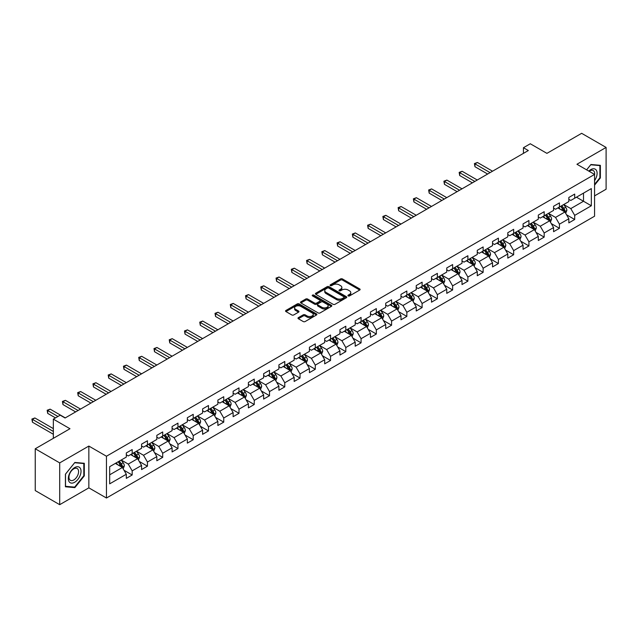 <?xml version="1.0" encoding="UTF-8"?>
<svg xmlns="http://www.w3.org/2000/svg" width="638" height="638" viewBox="0 0 638 638"><rect width="100%" height="100%" fill="white"/><g stroke="black" fill="none" stroke-linecap="round" stroke-linejoin="round"><path stroke-width="0.96" d="M348.189 295.92A0.949 0.55 0 0 0 349.528 295.92L359.728 290.027A1.356 0.782 0 0 0 360.127 289.477A1.356 0.782 0 0 0 359.728 288.918L342.446 278.942A1.356 0.782 0 0 0 340.532 278.942L330.325 284.835A0.949 0.55 0 0 0 330.053 285.218A0.949 0.55 0 0 0 330.325 285.609A0.949 0.55 0 0 0 331.672 285.609L332.996 284.843A4.346 2.512 0 0 1 339.137 284.843L340.58 285.68A4.346 2.512 0 0 1 341.848 287.451A4.346 2.512 0 0 1 340.58 289.221L339.256 289.987A0.949 0.55 0 0 0 338.977 290.378A0.949 0.55 0 0 0 339.256 290.761A0.949 0.55 0 0 0 340.604 290.761L341.92 290.003A4.346 2.512 0 0 1 348.069 290.003L349.504 290.832A4.346 2.512 0 0 1 350.78 292.603A4.346 2.512 0 0 1 349.504 294.381L348.189 295.139A0.949 0.55 0 0 0 347.909 295.53A0.949 0.55 0 0 0 348.189 295.92L348.189 295.139M298.377 317.636A1.356 0.782 0 0 0 297.986 318.187A1.356 0.782 0 0 0 298.377 318.745L303.225 321.544A1.356 0.782 0 0 0 305.147 321.544L316.48 315.005A1.356 0.782 0 0 0 316.879 314.446A1.356 0.782 0 0 0 316.48 313.896L299.198 303.911A1.356 0.782 0 0 0 297.276 303.911L285.944 310.459A1.356 0.782 0 0 0 285.545 311.009A1.356 0.782 0 0 0 285.944 311.567L291.805 314.949A1.356 0.782 0 0 0 293.719 314.949L298.568 312.149A1.356 0.782 0 0 0 298.967 311.591A1.356 0.782 0 0 0 298.568 311.041L295.665 309.358A3.629 2.097 0 0 1 294.604 307.875A3.629 2.097 0 0 1 296.845 305.937A3.629 2.097 0 0 1 300.801 306.392L312.181 312.963A3.629 2.097 0 0 1 313.242 314.446A3.629 2.097 0 0 1 311.001 316.384A3.629 2.097 0 0 1 307.045 315.93L305.147 314.837A1.356 0.782 0 0 0 303.225 314.837L298.377 317.636L298.377 318.745L303.225 315.962L303.225 314.837M594.56 195.89L606.1 189.223L606.1 147.434L581.649 133.318L546.918 153.359L530.29 143.765L523.447 147.713L528.336 150.536L65.076 418.002L60.187 415.171L53.345 419.126L53.345 438.33M59.701 462.893L59.701 504.682L88.849 487.855L88.849 446.066L59.701 462.893L35.242 448.777L69.973 428.728L53.345 419.126M88.849 446.066L106.458 456.234L594.56 174.429L594.56 216.218L106.458 498.023L106.458 456.234M606.1 147.434L576.951 164.261L594.56 174.429M333.092 304.302A1.356 0.782 0 0 0 335.006 304.302L346.338 297.763A1.356 0.782 0 0 0 346.737 297.204A1.356 0.782 0 0 0 346.338 296.654L329.056 286.677A1.356 0.782 0 0 0 327.135 286.677L315.81 293.217A1.356 0.782 0 0 0 315.411 293.767A1.356 0.782 0 0 0 315.81 294.325L333.092 304.302M312.875 296.128A0.949 0.55 0 0 1 313.84 296.255L331.393 306.392L320.077 312.923A1.356 0.782 0 0 1 318.155 312.923L300.873 302.946L300.873 301.838A1.356 0.782 0 0 0 300.482 302.388A1.356 0.782 0 0 0 300.873 302.946M300.873 301.838L305.722 299.039A1.356 0.782 0 0 1 307.644 299.039L314.654 303.082A1.356 0.782 0 0 0 316.576 303.082L319.79 301.224A1.356 0.782 0 0 0 320.188 300.673A1.356 0.782 0 0 0 319.79 300.115L312.492 295.904A0.949 0.55 0 0 1 312.213 295.514A0.949 0.55 0 0 1 312.803 295.011A0.949 0.55 0 0 1 313.84 295.131L331.409 305.275A1.356 0.782 0 0 1 331.808 305.825A1.356 0.782 0 0 1 331.409 306.384L331.409 305.275M59.701 504.682L35.242 490.566L35.242 448.777M124.011 470.262L132.178 474.983L132.178 470.86L141.572 465.437L141.572 469.56L147.442 466.171L147.442 462.048L156.828 456.625L156.828 460.748L162.698 457.358L162.698 453.235L172.093 447.82L172.093 451.935L177.962 448.554L177.962 444.431L187.349 439.008L187.349 443.131L193.218 439.741L193.218 435.618L202.605 430.195L202.605 434.319L208.474 430.929L208.474 426.806L217.869 421.383L217.869 425.506L223.739 422.125L223.739 418.002L233.125 412.579L233.125 416.702L238.995 413.312L238.995 409.189L248.389 403.766L248.389 407.889L254.259 404.5L254.259 400.377L263.646 394.954L263.646 399.077L269.515 395.688L269.515 391.572L278.902 386.149L278.902 390.273L284.771 386.883L284.771 382.76L294.166 377.337L294.166 381.46L300.035 378.071L300.035 373.948L309.422 368.525L309.422 372.648L315.292 369.258L315.292 365.135L324.686 359.72L324.686 363.843L330.556 360.454L330.556 356.331L339.942 350.908L339.942 355.031L345.812 351.642L345.812 347.519L355.199 342.096L355.199 346.219L361.068 342.829L361.068 338.706L370.463 333.291L370.463 337.414L376.332 334.025L376.332 329.902L385.719 324.479L385.719 328.602L391.588 325.213L391.588 321.089L400.983 315.666L400.983 319.79L406.853 316.4L406.853 312.277L416.239 306.862L416.239 310.977L422.109 307.596L422.109 303.473L431.495 298.05L431.495 302.173L437.365 298.783L437.365 294.66L446.76 289.237L446.76 293.36L452.629 289.971L452.629 285.848L462.016 280.425L462.016 284.548L467.885 281.167L467.885 277.044L477.28 271.621L477.28 275.744L483.141 272.354L483.141 268.231L492.536 262.808L492.536 266.931L498.406 263.542L498.406 259.419L507.792 253.996L507.792 258.119L513.662 254.729L513.662 250.614L523.056 245.191L523.056 249.314L528.926 245.925L528.926 241.802L538.312 236.379L538.312 240.502L544.182 237.113L544.182 232.99L553.577 227.567L553.577 231.69L559.438 228.3L559.438 224.177L568.833 218.762L568.833 222.885L574.702 219.496L574.702 215.373L591.33 205.771L591.33 188.601L583.507 193.123L583.507 201.249L591.33 205.771M132.178 474.983L126.316 478.372L126.316 474.249L109.68 483.843L109.68 466.681L126.316 457.079L126.316 452.956L132.178 449.567L132.178 453.69L141.572 448.267L141.572 444.144L147.442 440.754L147.442 444.877L156.828 439.454L156.828 435.339L162.698 431.95L162.698 436.073L172.093 430.65L172.093 426.527L177.962 423.138L177.962 427.261L187.349 421.838L187.349 417.715L193.218 414.325L193.218 418.448L202.605 413.025L202.605 408.902L208.474 405.521L208.474 409.644L217.869 404.221L217.869 400.098L223.739 396.708L223.739 400.831L233.125 395.408L233.125 391.285L238.995 387.896L238.995 392.019L248.389 386.596L248.389 382.473L254.259 379.092L254.259 383.207L263.646 377.792L263.646 373.669L269.515 370.279L269.515 374.402L278.902 368.979L278.902 364.856L284.771 361.467L284.771 365.59L294.166 360.167L294.166 356.044L300.035 352.654L300.035 356.778L309.422 351.363L309.422 347.239L315.292 343.85L315.292 347.973L324.686 342.55L324.686 338.427L330.556 335.038L330.556 339.161L339.942 333.738L339.942 329.615L345.812 326.225L345.812 330.348L355.199 324.933L355.199 320.81L361.068 317.421L361.068 321.544L370.463 316.121L370.463 311.998L376.332 308.609L376.332 312.732L385.719 307.309L385.719 303.186L391.588 299.796L391.588 303.919L400.983 298.496L400.983 294.381L406.853 290.992L406.853 295.115L416.239 289.692L416.239 285.569L422.109 282.179L422.109 286.303L431.495 280.88L431.495 276.756L437.365 273.367L437.365 277.49L446.76 272.067L446.76 267.944L452.629 264.563L452.629 268.686L462.016 263.263L462.016 259.14L467.885 255.75L467.885 259.873L477.28 254.45L477.28 250.327L483.141 246.938L483.141 251.061L492.536 245.638L492.536 241.515L498.406 238.134L498.406 242.249L507.792 236.834L507.792 232.71L513.662 229.321L513.662 233.444L523.056 228.021L523.056 223.898L528.926 220.509L528.926 224.632L538.312 219.209L538.312 215.086L544.182 211.696L544.182 215.819L553.577 210.404L553.577 206.281L559.438 202.892L559.438 207.015L568.833 201.592L568.833 197.469L574.702 194.08L574.702 198.203L591.33 188.601M130.615 454.591L137.656 458.658L128.27 464.081L121.228 460.014M126.316 454.822L128.27 455.947L132.178 453.69M128.27 464.081L132.178 470.86M137.656 458.658L141.572 465.437M145.879 445.787L152.921 449.846L143.526 455.269L136.484 451.202M141.572 446.01L143.526 447.142L147.442 444.877M143.526 455.269L147.442 462.048M152.921 449.846L156.828 456.625M161.135 436.974L168.177 441.041L158.79 446.464L151.74 442.397M156.828 437.197L158.79 438.33L162.698 436.073M158.79 446.464L162.698 453.235M168.177 441.041L172.093 447.82M176.391 428.162L183.433 432.229L174.046 437.652L167.004 433.585M172.093 428.393L174.046 429.518L177.962 427.261M174.046 437.652L177.962 444.431M183.433 432.229L187.349 439.008M191.655 419.357L198.697 423.417L189.303 428.84L182.261 424.772M187.349 419.581L189.303 420.705L193.218 418.448M189.303 428.84L193.218 435.618M198.697 423.417L202.605 430.195M206.911 410.545L213.953 414.612L204.567 420.035L197.525 415.968M202.605 410.768L204.567 411.901L208.474 409.644M204.567 420.035L208.474 426.806M213.953 414.612L217.869 421.383M222.176 401.733L229.217 405.8L219.823 411.223L212.781 407.156M217.869 401.956L219.823 403.088L223.739 400.831M219.823 411.223L223.739 418.002M229.217 405.8L233.125 412.579M237.432 392.92L244.474 396.988L235.087 402.411L228.037 398.343M233.125 393.152L235.087 394.276L238.995 392.019M235.087 402.411L238.995 409.189M244.474 396.988L248.389 403.766M252.688 384.116L259.73 388.183L250.343 393.598L243.301 389.539M248.389 384.339L250.343 385.472L254.259 383.207M250.343 393.598L254.259 400.377M259.73 388.183L263.646 394.954M267.952 375.303L274.994 379.371L265.599 384.794L258.557 380.726M263.646 375.527L265.599 376.659L269.515 374.402M265.599 384.794L269.515 391.572M274.994 379.371L278.902 386.149M283.208 366.491L290.25 370.558L280.864 375.981L273.822 371.914M278.902 366.722L280.864 367.847L284.771 365.59M280.864 375.981L284.771 382.76M290.25 370.558L294.166 377.337M298.464 357.687L305.514 361.754L296.12 367.169L289.078 363.11M294.166 357.91L296.12 359.042L300.035 356.778M296.12 367.169L300.035 373.948M305.514 361.754L309.422 368.525M313.729 348.874L320.77 352.942L311.384 358.365L304.334 354.297M309.422 349.098L311.384 350.23L315.292 347.973M311.384 358.365L315.292 365.135M320.77 352.942L324.686 359.72M328.985 340.062L336.027 344.129L326.64 349.552L319.598 345.485M324.686 340.293L326.64 341.418L330.556 339.161M326.64 349.552L330.556 356.331M336.027 344.129L339.942 350.908M344.249 331.258L351.291 335.325L341.896 340.74L334.854 336.673M339.942 331.481L341.896 332.613L345.812 330.348M341.896 340.74L345.812 347.519M351.291 335.325L355.199 342.096M359.505 322.445L366.547 326.512L357.16 331.935L350.118 327.868M355.199 322.668L357.16 323.801L361.068 321.544M357.16 331.935L361.068 338.706M366.547 326.512L370.463 333.291M374.761 313.633L381.811 317.7L372.417 323.123L365.375 319.056M370.463 313.864L372.417 314.989L376.332 312.732M372.417 323.123L376.332 329.902M381.811 317.7L385.719 324.479M390.025 304.828L397.067 308.888L387.673 314.311L380.631 310.243M385.719 305.052L387.673 306.184L391.588 303.919M387.673 314.311L391.588 321.089M397.067 308.888L400.983 315.666M405.282 296.016L412.323 300.083L402.937 305.506L395.895 301.439M400.983 296.239L402.937 297.372L406.853 295.115M402.937 305.506L406.853 312.277M412.323 300.083L416.239 306.862M420.546 287.204L427.588 291.271L418.193 296.694L411.151 292.627M416.239 287.435L418.193 288.559L422.109 286.303M418.193 296.694L422.109 303.473M427.588 291.271L431.495 298.05M435.802 278.399L442.844 282.459L433.457 287.882L426.415 283.814M431.495 278.623L433.457 279.747L437.365 277.49M433.457 287.882L437.365 294.66M442.844 282.459L446.76 289.237M451.058 269.587L458.108 273.654L448.713 279.077L441.671 275.01M446.76 269.81L448.713 270.943L452.629 268.686M448.713 279.077L452.629 285.848M458.108 273.654L462.016 280.425M466.322 260.775L473.364 264.842L463.97 270.265L456.928 266.198M462.016 260.998L463.97 262.13L467.885 259.873M463.97 270.265L467.885 277.044M473.364 264.842L477.28 271.621M481.578 251.962L488.62 256.029L479.234 261.452L472.192 257.385M477.28 252.193L479.234 253.318L483.141 251.061M479.234 261.452L483.141 268.231M488.62 256.029L492.536 262.808M496.842 243.158L503.884 247.225L494.49 252.64L487.448 248.581M492.536 243.381L494.49 244.514L498.406 242.249M494.49 252.64L498.406 259.419M503.884 247.225L507.792 253.996M512.099 234.345L519.141 238.413L509.754 243.836L502.712 239.768M507.792 234.569L509.754 235.701L513.662 233.444M509.754 243.836L513.662 250.614M519.141 238.413L523.056 245.191M527.355 225.533L534.405 229.6L525.01 235.023L517.968 230.956M523.056 225.764L525.01 226.889L528.926 224.632M525.01 235.023L528.926 241.802M534.405 229.6L538.312 236.379M542.619 216.729L549.661 220.796L540.266 226.211L533.224 222.152M538.312 216.952L540.266 218.084L544.182 215.819M540.266 226.211L544.182 232.99M549.661 220.796L553.577 227.567M557.875 207.916L564.917 211.983L555.531 217.406L548.489 213.339M553.577 208.14L555.531 209.272L559.438 207.015M555.531 217.406L559.438 224.177M564.917 211.983L568.833 218.762M576.465 197.19L583.507 201.249L570.787 208.594L563.745 204.527M568.833 199.335L570.787 200.46L574.702 198.203M570.787 208.594L574.702 215.373M88.849 487.855L106.458 498.023M523.447 147.713L523.447 153.359M109.68 474.808L122.4 467.471L115.358 463.403M122.4 467.471L126.316 474.249M566.536 214.775L574.702 219.496M551.272 223.587L559.438 228.3M536.016 232.399L544.182 237.113M520.76 241.204L528.926 245.925M505.495 250.016L513.662 254.729M490.239 258.829L498.406 263.542M474.975 267.641L483.141 272.354M459.719 276.445L467.885 281.167M444.463 285.258L452.629 289.971M429.199 294.07L437.365 298.783M413.942 302.875L422.109 307.596M398.678 311.687L406.853 316.4M383.422 320.499L391.588 325.213M368.166 329.304L376.332 334.025M352.902 338.116L361.068 342.829M337.646 346.928L345.812 351.642M322.381 355.733L330.556 360.454M307.125 364.545L315.292 369.258M291.869 373.358L300.035 378.071M276.605 382.162L284.771 386.883M261.349 390.974L269.515 395.688M246.085 399.787L254.259 404.5M230.828 408.599L238.995 413.312M215.572 417.404L223.739 422.125M200.308 426.216L208.474 430.929M185.052 435.028L193.218 439.741M169.788 443.833L177.962 448.554M154.532 452.645L162.698 457.358M139.275 461.457L147.442 466.171M594.56 185.164L600.374 177.922L600.374 165.338L590.94 164.492L586.633 169.852L590.74 164.771L599.887 165.593L599.887 177.787L594.56 184.414M65.419 486.778L74.861 487.623L84.304 475.876L84.304 463.292L74.861 462.454L65.419 474.194L65.419 486.778M599.887 177.643L600.374 177.922M83.809 475.597L84.304 475.876M73.864 487.049L74.861 487.623M348.563 296.056L349.504 295.506A4.346 2.512 0 0 0 350.78 293.735L350.78 292.603M341.848 287.451L341.848 288.583A4.346 2.512 0 0 1 340.58 290.354L339.639 290.896M359.712 290.043L342.446 280.074A1.356 0.782 0 0 0 340.532 280.074L330.707 285.744M346.322 297.771L329.056 287.802A1.356 0.782 0 0 0 327.135 287.802L315.826 294.333L315.81 293.217M343.938 297.595A0.949 0.55 0 0 0 344.217 297.204A0.949 0.55 0 0 0 343.938 296.822L328.769 288.057A0.949 0.55 0 0 0 327.422 288.057L326.034 288.862A4.346 2.512 0 0 0 324.758 290.641A4.346 2.512 0 0 0 326.034 292.411L336.401 298.401A4.346 2.512 0 0 0 342.542 298.401L343.938 297.595L343.938 298.728A0.949 0.55 0 0 0 344.217 298.337L344.217 297.204M324.758 290.641L324.758 291.765A4.346 2.512 0 0 0 326.034 293.544L326.034 292.411M343.938 298.728L342.542 299.525A4.346 2.512 0 0 1 336.401 299.525L326.034 293.544M300.897 302.954L305.722 300.163L305.722 299.039M320.188 300.673L320.188 301.798A1.356 0.782 0 0 1 319.79 302.356L316.576 304.214A1.356 0.782 0 0 1 314.654 304.214L307.644 300.163A1.356 0.782 0 0 0 305.722 300.163M321.927 307.285A3.629 2.097 0 0 0 325.882 307.739A3.629 2.097 0 0 0 328.131 305.801A3.629 2.097 0 0 0 327.063 304.318L323.051 302.005A1.356 0.782 0 0 0 321.137 302.005L317.915 303.855A1.356 0.782 0 0 0 317.525 304.414A1.356 0.782 0 0 0 317.915 304.964L321.927 307.285L321.927 308.409A3.629 2.097 0 0 0 325.882 308.864A3.629 2.097 0 0 0 328.131 306.926L328.131 305.801M317.525 304.414L317.525 305.546A1.356 0.782 0 0 0 317.915 306.096L317.915 304.964M321.927 308.409L317.915 306.096M313.242 314.446L313.242 315.579A3.629 2.097 0 0 1 311.001 317.517A3.629 2.097 0 0 1 307.045 317.062L305.147 315.962A1.356 0.782 0 0 0 303.225 315.962M294.604 307.875L294.604 309.007A3.629 2.097 0 0 0 295.665 310.491L295.665 309.358M298.552 312.157L295.665 310.491M316.464 315.012L299.198 305.044A1.356 0.782 0 0 0 297.276 305.044L285.968 311.575M565.691 213.323L566.855 210.388A3.668 2.113 -120 0 0 565.683 207.27L563.665 204.575M560.148 209.224L558.776 207.398M492.536 171.207L477.399 162.475L474.959 163.886L474.959 166.709L487.647 174.03M560.635 206.321L562.652 209.017A3.668 2.113 60 0 1 563.705 211.226L564.877 210.548A3.668 2.113 -120 0 0 563.825 208.339L561.807 205.643M560.89 206.178L563.131 209.168A1.866 1.077 60 0 1 563.466 209.735L564.877 210.548M474.959 166.709L474.417 163.575L490.088 172.619M474.417 163.575L477.399 162.475M594.56 180.642A8.988 5.192 120 0 0 596.251 177.46A8.988 5.192 120 0 0 595.693 169.501A8.988 5.192 120 0 0 588.794 171.104M599.281 165.242L599.887 165.593M594.56 174.908A6.811 3.932 120 0 0 593.252 170.561A6.811 3.932 120 0 0 589.193 171.327M74.662 482.264A8.988 5.192 120 0 0 81.026 471.251A8.988 5.192 120 0 0 74.662 467.582A8.988 5.192 120 0 0 68.306 478.596A8.988 5.192 120 0 0 74.662 482.264M73.777 479.967A6.811 3.932 120 0 0 78.219 473.97A6.811 3.932 120 0 0 77.174 468.515A6.811 3.932 120 0 0 73.777 468.85A6.811 3.932 120 0 0 69.327 474.847A6.811 3.932 120 0 0 70.371 480.302A6.811 3.932 120 0 0 73.777 479.967M65.523 474.106L74.662 462.725L83.809 463.547L83.809 475.741L74.662 487.121L65.523 486.3L65.523 474.106M83.203 463.196L83.809 463.547M550.435 222.128L551.599 219.201A3.668 2.113 -120 0 0 550.427 216.075L548.409 213.387M544.892 218.036L543.52 216.21M477.272 180.02L462.143 171.279L459.695 172.691L459.695 175.514L472.383 182.843M545.378 215.134L547.396 217.829A3.668 2.113 60 0 1 548.441 220.03L549.621 219.352A3.668 2.113 -120 0 0 548.568 217.151L546.551 214.456M545.634 214.99L547.875 217.973A1.866 1.077 60 0 1 548.209 218.547L549.621 219.352M459.695 175.514L459.161 172.38L474.831 181.431M459.161 172.38L462.143 171.279M535.17 230.94L536.335 228.013A3.668 2.113 -120 0 0 535.17 224.887L533.145 222.191M529.628 226.849L528.256 225.015M462.016 188.832L446.887 180.091L444.439 181.503L444.439 184.326L457.127 191.655M530.114 223.946L532.132 226.642A3.668 2.113 60 0 1 533.185 228.843L534.357 228.165A3.668 2.113 -120 0 0 533.312 225.964L531.287 223.268M530.369 223.794L532.61 226.785A1.866 1.077 60 0 1 532.953 227.351L534.357 228.165M444.439 184.326L443.904 181.192L459.567 190.244M443.904 181.192L446.887 180.091M519.914 239.752L521.079 236.818A3.668 2.113 -120 0 0 519.906 233.699L517.889 231.004M514.372 235.661L513 233.827M446.76 197.636L431.623 188.904L429.183 190.315L429.183 193.139L441.863 200.46M514.858 232.75L516.876 235.446A3.668 2.113 60 0 1 517.928 237.655L519.101 236.977A3.668 2.113 -120 0 0 518.048 234.768L516.03 232.072M515.113 232.607L517.354 235.597A1.866 1.077 60 0 1 517.689 236.164L519.101 236.977M429.183 193.139L428.64 190.004L444.311 199.048M428.64 190.004L431.623 188.904M504.658 248.557L505.822 245.63A3.668 2.113 -120 0 0 504.65 242.512L502.632 239.816M499.107 244.466L497.736 242.639M431.495 206.449L416.367 197.708L413.918 199.12L413.918 201.951L426.607 209.272M499.594 241.563L501.62 244.258A3.668 2.113 60 0 1 502.664 246.459L503.837 245.789A3.668 2.113 -120 0 0 502.792 243.58L500.774 240.885M499.849 241.419L502.09 244.402A1.866 1.077 60 0 1 502.433 244.976L503.837 245.789M413.918 201.951L413.384 198.817L429.055 207.86M413.384 198.817L416.367 197.708M489.394 257.369L490.558 254.442A3.668 2.113 -120 0 0 489.386 251.316L487.368 248.621M483.851 253.278L482.48 251.444M416.239 215.261L401.111 206.521L398.662 207.932L398.662 210.755L411.35 218.084M484.338 250.375L486.355 253.071A3.668 2.113 60 0 1 487.408 255.272L488.58 254.594A3.668 2.113 -120 0 0 487.528 252.393L485.51 249.697M484.593 250.224L486.834 253.214A1.866 1.077 60 0 1 487.169 253.78L488.58 254.594M398.662 210.755L398.12 207.621L413.791 216.673M398.12 207.621L401.111 206.521M474.138 266.182L475.302 263.247A3.668 2.113 -120 0 0 474.13 260.129L472.112 257.433M468.595 262.09L467.223 260.256M400.983 224.066L385.846 215.333L383.398 216.745L383.398 219.568L396.086 226.889M469.082 259.18L471.099 261.875A3.668 2.113 60 0 1 472.144 264.084L473.324 263.406A3.668 2.113 -120 0 0 472.272 261.197L470.254 258.502M469.337 259.036L471.578 262.027A1.866 1.077 60 0 1 471.913 262.593L473.324 263.406M383.398 219.568L382.864 216.434L398.535 225.477M382.864 216.434L385.846 215.333M458.874 274.994L460.038 272.059A3.668 2.113 -120 0 0 458.874 268.941L456.856 266.245M453.331 270.895L451.959 269.069M385.719 232.878L370.59 224.145L368.142 225.557L368.142 228.38L380.83 235.701M453.817 267.992L455.835 270.687A3.668 2.113 60 0 1 456.888 272.897L458.06 272.219A3.668 2.113 -120 0 0 457.015 270.01L454.99 267.314M454.073 267.848L456.314 270.839A1.866 1.077 60 0 1 456.656 271.405L458.06 272.219M368.142 228.38L367.608 225.246L383.279 234.29M367.608 225.246L370.59 224.145M443.617 283.798L444.782 280.872A3.668 2.113 -120 0 0 443.609 277.745L441.592 275.05M438.075 279.707L436.703 277.873M370.463 241.69L355.326 232.95L352.886 234.361L352.886 237.184L365.566 244.514M438.561 276.804L440.579 279.5A3.668 2.113 60 0 1 441.632 281.701L442.804 281.023A3.668 2.113 -120 0 0 441.751 278.822L439.734 276.126M438.816 276.653L441.057 279.643A1.866 1.077 60 0 1 441.392 280.21L442.804 281.023M352.886 237.184L352.343 234.05L368.014 243.102M352.343 234.05L355.326 232.95M428.361 292.611L429.526 289.676A3.668 2.113 -120 0 0 428.353 286.558L426.336 283.862M422.811 288.52L421.439 286.685M355.199 250.495L340.07 241.762L337.622 243.174L337.622 245.997L350.31 253.318M423.297 285.617L425.323 288.304A3.668 2.113 60 0 1 426.367 290.513L427.54 289.835A3.668 2.113 -120 0 0 426.495 287.626L424.477 284.939M423.56 285.465L425.793 288.456A1.866 1.077 60 0 1 426.136 289.022L427.54 289.835M337.622 245.997L337.087 242.863L352.758 251.906M337.087 242.863L340.07 241.762M413.097 301.423L414.261 298.488A3.668 2.113 -120 0 0 413.089 295.37L411.071 292.675M407.554 297.324L406.183 295.498M339.942 259.307L324.814 250.575L322.365 251.986L322.365 254.809L335.054 262.13M408.041 294.421L410.059 297.117A3.668 2.113 60 0 1 411.111 299.326L412.284 298.648A3.668 2.113 -120 0 0 411.231 296.439L409.213 293.743M408.296 294.277L410.537 297.268A1.866 1.077 60 0 1 410.88 297.834L412.284 298.648M322.365 254.809L321.823 251.675L337.494 260.719M321.823 251.675L324.814 250.575M397.841 310.228L399.005 307.301A3.668 2.113 -120 0 0 397.833 304.174L395.815 301.479M392.298 306.136L390.927 304.302M324.686 268.119L309.55 259.379L307.109 260.79L307.109 263.614L319.79 270.943M392.785 303.233L394.802 305.929A3.668 2.113 60 0 1 395.847 308.13L397.027 307.452A3.668 2.113 -120 0 0 395.975 305.251L393.957 302.556M393.04 303.082L395.281 306.073A1.866 1.077 60 0 1 395.616 306.639L397.027 307.452M307.109 263.614L306.567 260.479L322.238 269.531M306.567 260.479L309.55 259.379M382.577 319.04L383.741 316.105A3.668 2.113 -120 0 0 382.577 312.987L380.559 310.291M377.034 314.949L375.662 313.114M309.422 276.924L294.293 268.191L291.845 269.603L291.845 272.426L304.533 279.747M377.521 312.046L379.538 314.741A3.668 2.113 60 0 1 380.591 316.942L381.763 316.265A3.668 2.113 -120 0 0 380.719 314.063L378.693 311.368M377.776 311.894L380.017 314.885A1.866 1.077 60 0 1 380.36 315.451L381.763 316.265M291.845 272.426L291.311 269.292L306.982 278.335M291.311 269.292L294.293 268.191M367.321 327.852L368.485 324.917A3.668 2.113 -120 0 0 367.313 321.799L365.295 319.104M361.778 323.753L360.406 321.927M294.166 285.736L279.029 277.004L276.589 278.415L276.589 281.238L289.277 288.559M362.264 320.85L364.282 323.546A3.668 2.113 60 0 1 365.335 325.755L366.507 325.077A3.668 2.113 -120 0 0 365.454 322.868L363.437 320.172M362.52 320.707L364.761 323.697A1.866 1.077 60 0 1 365.096 324.264L366.507 325.077M276.589 281.238L276.047 278.104L291.718 287.148M276.047 278.104L279.029 277.004M352.064 336.657L353.229 333.73A3.668 2.113 -120 0 0 352.056 330.604L350.039 327.908M346.514 332.565L345.142 330.739M278.902 294.549L263.773 285.808L261.325 287.22L261.325 290.043L274.013 297.372M347.008 329.663L349.026 332.358A3.668 2.113 60 0 1 350.071 334.559L351.243 333.881A3.668 2.113 -120 0 0 350.198 331.68L348.181 328.985M347.263 329.511L349.496 332.502A1.866 1.077 60 0 1 349.839 333.068L351.243 333.881M261.325 290.043L260.79 286.909L276.461 295.96M260.79 286.909L263.773 285.808M336.8 345.469L337.965 342.534A3.668 2.113 -120 0 0 336.8 339.416L334.775 336.72M331.258 341.378L329.886 339.544M263.646 303.353L248.517 294.62L246.069 296.032L246.069 298.855L258.757 306.184M331.744 338.475L333.762 341.171A3.668 2.113 60 0 1 334.814 343.372L335.987 342.694A3.668 2.113 -120 0 0 334.934 340.493L332.916 337.797M331.999 338.323L334.24 341.314A1.866 1.077 60 0 1 334.583 341.88L335.987 342.694M246.069 298.855L245.534 295.721L261.197 304.765M245.534 295.721L248.517 294.62M321.544 354.281L322.708 351.347A3.668 2.113 -120 0 0 321.536 348.228L319.518 345.533M316.001 350.182L314.63 348.356M248.389 312.165L233.253 303.433L230.812 304.844L230.812 307.668L243.493 314.989M316.488 347.279L318.506 349.975A3.668 2.113 60 0 1 319.55 352.184L320.731 351.506A3.668 2.113 -120 0 0 319.678 349.297L317.66 346.601M316.743 347.136L318.984 350.126A1.866 1.077 60 0 1 319.319 350.693L320.731 351.506M230.812 307.668L230.27 304.533L245.941 313.577M230.27 304.533L233.253 303.433M306.288 363.086L307.444 360.159A3.668 2.113 -120 0 0 306.28 357.033L304.262 354.345M300.737 358.995L299.366 357.168M233.125 320.978L217.997 312.237L215.548 313.649L215.548 316.472L228.237 323.801M301.224 356.092L303.241 358.787A3.668 2.113 60 0 1 304.294 360.988L305.466 360.31A3.668 2.113 -120 0 0 304.422 358.109L302.404 355.414M301.479 355.948L303.72 358.931A1.866 1.077 60 0 1 304.063 359.505L305.466 360.31M215.548 316.472L215.014 313.338L230.685 322.389M215.014 313.338L217.997 312.237M291.024 371.898L292.188 368.971A3.668 2.113 -120 0 0 291.016 365.845L288.998 363.15M285.481 367.807L284.109 365.973M217.869 329.79L202.732 321.05L200.292 322.461L200.292 325.284L212.98 332.613M285.968 364.904L287.985 367.6A3.668 2.113 60 0 1 289.038 369.801L290.21 369.123A3.668 2.113 -120 0 0 289.158 366.922L287.14 364.226M286.223 364.753L288.464 367.743A1.866 1.077 60 0 1 288.799 368.309L290.21 369.123M200.292 325.284L199.75 322.15L215.421 331.202M199.75 322.15L202.732 321.05M275.768 380.711L276.932 377.776A3.668 2.113 -120 0 0 275.76 374.658L273.742 371.962M270.217 376.611L268.853 374.785M202.605 338.595L187.476 329.862L185.028 331.274L185.028 334.097L197.716 341.418M270.711 373.709L272.729 376.404A3.668 2.113 60 0 1 273.774 378.613L274.946 377.935A3.668 2.113 -120 0 0 273.901 375.726L271.884 373.031M270.967 373.565L273.2 376.556A1.866 1.077 60 0 1 273.543 377.122L274.946 377.935M185.028 334.097L184.494 330.962L200.165 340.006M184.494 330.962L187.476 329.862M260.503 389.515L261.668 386.588A3.668 2.113 -120 0 0 260.503 383.47L258.478 380.774M254.961 385.424L253.589 383.597M187.349 347.407L172.22 338.666L169.772 340.078L169.772 342.909L182.46 350.23M255.447 382.521L257.465 385.216A3.668 2.113 60 0 1 258.518 387.418L259.69 386.748A3.668 2.113 -120 0 0 258.645 384.539L256.62 381.843M255.702 382.377L257.943 385.36A1.866 1.077 60 0 1 258.286 385.934L259.69 386.748M169.772 342.909L169.237 339.775L184.9 348.819M169.237 339.775L172.22 338.666M245.247 398.327L246.412 395.401A3.668 2.113 -120 0 0 245.239 392.274L243.222 389.579M239.705 394.236L238.333 392.402M172.093 356.219L156.956 347.479L154.516 348.89L154.516 351.713L167.196 359.042M240.191 391.333L242.209 394.029A3.668 2.113 60 0 1 243.261 396.23L244.434 395.552A3.668 2.113 -120 0 0 243.381 393.351L241.363 390.655M240.446 391.182L242.687 394.172A1.866 1.077 60 0 1 243.022 394.739L244.434 395.552M154.516 351.713L153.973 348.579L169.644 357.631M153.973 348.579L156.956 347.479M229.991 407.14L231.147 404.205A3.668 2.113 -120 0 0 229.983 401.087L227.965 398.391M224.44 403.049L223.069 401.214M156.828 365.024L141.7 356.291L139.251 357.703L139.251 360.526L151.94 367.847M224.927 400.138L226.953 402.833A3.668 2.113 60 0 1 227.997 405.042L229.17 404.364A3.668 2.113 -120 0 0 228.125 402.155L226.107 399.46M225.182 399.994L227.423 402.985A1.866 1.077 60 0 1 227.766 403.551L229.17 404.364M139.251 360.526L138.717 357.392L154.388 366.435M138.717 357.392L141.7 356.291M214.727 415.952L215.891 413.017A3.668 2.113 -120 0 0 214.719 409.899L212.701 407.204M209.184 411.853L207.813 410.027M141.572 373.836L126.436 365.103L123.995 366.515L123.995 369.338L136.684 376.659M209.671 408.95L211.688 411.646A3.668 2.113 60 0 1 212.741 413.855L213.913 413.177A3.668 2.113 -120 0 0 212.861 410.968L210.843 408.272M209.926 408.806L212.167 411.797A1.866 1.077 60 0 1 212.502 412.363L213.913 413.177M123.995 369.338L123.453 366.204L139.124 375.248M123.453 366.204L126.436 365.103M199.471 424.756L200.635 421.83A3.668 2.113 -120 0 0 199.463 418.703L197.445 416.008M193.928 420.665L192.556 418.831M126.308 382.648L111.179 373.908L108.731 375.319L108.731 378.143L121.419 385.472M194.415 417.762L196.432 420.458A3.668 2.113 60 0 1 197.477 422.659L198.657 421.981A3.668 2.113 -120 0 0 197.605 419.78L195.587 417.085M194.67 417.611L196.903 420.601A1.866 1.077 60 0 1 197.246 421.168L198.657 421.981M108.731 378.143L108.197 375.008L123.868 384.06M108.197 375.008L111.179 373.908M184.207 433.569L185.371 430.634A3.668 2.113 -120 0 0 184.207 427.516L182.181 424.82M178.664 429.478L177.292 427.643M111.052 391.453L95.923 382.72L93.475 384.132L93.475 386.955L106.163 394.276M179.15 426.575L181.168 429.262A3.668 2.113 60 0 1 182.221 431.471L183.393 430.794A3.668 2.113 -120 0 0 182.348 428.584L180.323 425.897M179.406 426.423L181.647 429.414A1.866 1.077 60 0 1 181.989 429.98L183.393 430.794M93.475 386.955L92.941 383.821L108.604 392.864M92.941 383.821L95.923 382.72M168.95 442.381L170.115 439.446A3.668 2.113 -120 0 0 168.942 436.328L166.925 433.633M163.408 438.282L162.036 436.456M95.796 400.265L80.659 391.533L78.219 392.944L78.219 395.767L90.899 403.088M163.894 435.379L165.912 438.075A3.668 2.113 60 0 1 166.965 440.284L168.137 439.606A3.668 2.113 -120 0 0 167.084 437.397L165.067 434.701M164.149 435.236L166.39 438.226A1.866 1.077 60 0 1 166.725 438.792L168.137 439.606M78.219 395.767L77.677 392.633L93.347 401.677M77.677 392.633L80.659 391.533M153.694 451.186L154.851 448.259A3.668 2.113 -120 0 0 153.686 445.133L151.669 442.437M148.144 447.094L146.772 445.26M80.532 409.078L65.403 400.337L62.955 401.749L62.955 404.572L75.643 411.901M148.63 444.192L150.656 446.887A3.668 2.113 60 0 1 151.7 449.088L152.873 448.41A3.668 2.113 -120 0 0 151.828 446.209L149.81 443.514M148.885 444.04L151.126 447.031A1.866 1.077 60 0 1 151.469 447.597L152.873 448.41M62.955 404.572L62.42 401.438L78.091 410.489M62.42 401.438L65.403 400.337M138.43 459.998L139.594 457.063A3.668 2.113 -120 0 0 138.422 453.945L136.404 451.249M132.887 455.907L131.516 454.073M65.275 417.882L50.139 409.149L47.698 410.561L47.698 413.384L55.49 417.882M133.374 453.004L135.392 455.699A3.668 2.113 60 0 1 136.444 457.901L137.617 457.223A3.668 2.113 -120 0 0 136.564 455.022L134.546 452.326M133.629 452.852L135.87 455.843A1.866 1.077 60 0 1 136.205 456.409L137.617 457.223M47.698 413.384L47.156 410.25L57.938 416.47M47.156 410.25L50.139 409.149M123.174 468.81L124.338 465.876A3.668 2.113 -120 0 0 123.166 462.757L121.148 460.062M117.631 464.711L116.26 462.885M53.345 428.616L34.883 417.962L32.434 419.373L32.434 422.196L53.345 434.263M118.118 461.808L120.135 464.504A3.668 2.113 60 0 1 121.18 466.713L122.36 466.035A3.668 2.113 -120 0 0 121.308 463.826L119.29 461.13M118.373 461.665L120.614 464.655A1.866 1.077 60 0 1 120.949 465.222L122.36 466.035M32.434 422.196L31.9 419.062L53.345 431.44M31.9 419.062L34.883 417.962M349.504 295.506L349.504 294.381M339.256 290.761L339.256 289.987M340.58 290.354L340.58 289.221M330.325 285.609L330.325 284.835M340.532 280.074L340.532 278.942M342.446 280.074L342.446 278.942M359.728 290.027L359.728 288.918M327.135 287.802L327.135 286.677M329.056 287.802L329.056 286.677M346.338 297.763L346.338 296.654M336.401 299.525L336.401 298.401M342.542 299.525L342.542 298.401M307.644 300.163L307.644 299.039M314.654 304.214L314.654 303.082M316.576 304.214L316.576 303.082M319.79 302.356L319.79 301.224M313.84 296.255L313.84 295.131M305.147 315.962L305.147 314.837M307.045 317.062L307.045 315.93M298.568 312.149L298.568 311.041M285.944 311.567L285.944 310.459M297.276 305.044L297.276 303.911M299.198 305.044L299.198 303.911M316.48 315.005L316.48 313.896M564.558 211.776L566.831 210.46M563.825 208.339L565.683 207.27M561.217 209.846L562.652 209.017M549.302 220.581L551.575 219.273M548.568 217.151L550.427 216.075M545.961 218.659L547.396 217.829M534.038 229.393L536.311 228.077M533.312 225.964L535.17 224.887M530.704 227.463L532.132 226.642M518.782 238.205L521.055 236.889M518.048 234.768L519.906 233.699M515.44 236.275L516.876 235.446M503.518 247.01L505.798 245.702M502.792 243.58L504.65 242.512M500.184 245.088L501.62 244.258M488.261 255.822L490.534 254.506M487.528 252.393L489.386 251.316M484.92 253.9L486.355 253.071M473.005 264.634L475.278 263.319M472.272 261.197L474.13 260.129M469.664 262.704L471.099 261.875M457.741 273.447L460.014 272.131M457.015 270.01L458.874 268.941M454.408 271.517L455.835 270.687M442.485 282.251L444.758 280.943M441.751 278.822L443.609 277.745M439.143 280.329L440.579 279.5M427.221 291.064L429.502 289.748M426.495 287.626L428.353 286.558M423.887 289.134L425.323 288.304M411.965 299.876L414.237 298.56M411.231 296.439L413.089 295.37M408.623 297.946L410.059 297.117M396.708 308.68L398.981 307.372M395.975 305.251L397.833 304.174M393.367 306.758L394.802 305.929M381.444 317.493L383.717 316.177M380.719 314.063L382.577 312.987M378.111 315.563L379.538 314.741M366.188 326.305L368.461 324.989M365.454 322.868L367.313 321.799M362.847 324.375L364.282 323.546M350.924 335.109L353.205 333.802M350.198 331.68L352.056 330.604M347.59 333.188L349.026 332.358M335.668 343.922L337.941 342.606M334.934 340.493L336.8 339.416M332.334 341.992L333.762 341.171M320.412 352.734L322.684 351.418M319.678 349.297L321.536 348.228M317.07 350.804L318.506 349.975M305.147 361.539L307.42 360.231M304.422 358.109L306.28 357.033M301.814 359.617L303.241 358.787M289.891 370.351L292.164 369.035M289.158 366.922L291.016 365.845M286.55 368.421L287.985 367.6M274.627 379.163L276.908 377.848M273.901 375.726L275.76 374.658M271.294 377.233L272.729 376.404M259.371 387.968L261.644 386.66M258.645 384.539L260.503 383.47M256.037 386.046L257.465 385.216M244.115 396.78L246.388 395.464M243.381 393.351L245.239 392.274M240.773 394.858L242.209 394.029M228.851 405.593L231.123 404.277M228.125 402.155L229.983 401.087M225.517 403.663L226.953 402.833M213.594 414.405L215.867 413.089M212.861 410.968L214.719 409.899M210.253 412.475L211.688 411.646M198.33 423.209L200.611 421.901M197.605 419.78L199.463 418.703M194.997 421.287L196.432 420.458M183.074 432.022L185.347 430.706M182.348 428.584L184.207 427.516M179.741 430.092L181.168 429.262M167.818 440.834L170.091 439.518M167.084 437.397L168.942 436.328M164.476 438.904L165.912 438.075M152.554 449.638L154.827 448.331M151.828 446.209L153.686 445.133M149.22 447.716L150.656 446.887M137.298 458.451L139.57 457.135M136.564 455.022L138.422 453.945M133.956 456.521L135.392 455.699M122.041 467.263L124.314 465.947M121.308 463.826L123.166 462.757M118.7 465.333L120.135 464.504"/></g></svg>
